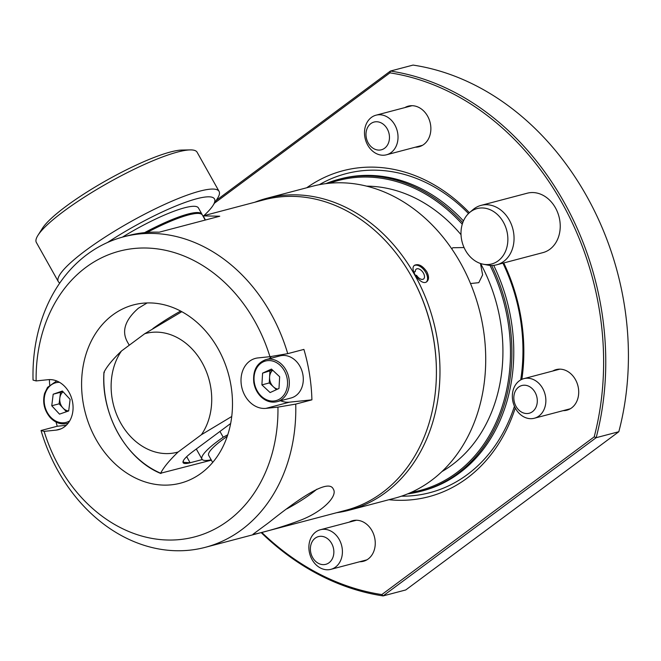 <?xml version="1.0" encoding="UTF-8"?>
<svg xmlns="http://www.w3.org/2000/svg" width="661" height="661" viewBox="0 0 661 661"><rect width="100%" height="100%" fill="white"/><g stroke="black" fill="none" stroke-linecap="round" stroke-linejoin="round"><path stroke-width="0.99" d="M451.727 248.776L452.826 247.735L464.063 247.561M480.597 263.532A151.063 121.525 75.2 0 1 441.903 471.59M366.673 186.146A151.063 121.525 75.2 0 1 461.023 234.696M480.464 263.491L482.621 274.893L478.779 282.677L470.516 283.536M325.881 183.626A161.301 129.763 75.2 0 1 338.746 179.329L340.613 178.834A161.301 129.763 75.2 0 1 463.468 220.939M493.701 265.35A161.301 129.763 75.2 0 1 459.337 473.127A161.301 129.763 75.2 0 1 422.825 490.793L420.958 491.28A161.301 129.763 75.2 0 1 407.639 493.883M338.746 179.329A161.301 129.763 75.2 0 1 462.766 222.699M491.635 265.458A161.301 129.763 75.2 0 1 420.958 491.28M329.616 183.213A160.276 128.936 75.2 0 1 462.262 224.244M490.016 265.392A160.276 128.936 75.2 0 1 411.101 492.395M254.791 202.249A161.301 129.763 75.2 0 1 266.829 198.283L312.562 186.228A161.301 129.763 75.2 0 1 479.151 309.141A161.301 129.763 75.2 0 1 394.774 498.179L349.041 510.234A161.301 129.763 75.2 0 1 336.614 512.713M266.829 198.283A161.301 129.763 75.2 0 1 433.409 321.188A161.301 129.763 75.2 0 1 349.041 510.234M426.808 271.754C422.619 265.73 418.553 263.557 414.612 265.235C408.605 268.903 421.264 286.601 426.824 281.685C429.072 279.603 429.063 276.29 426.808 271.754M410.498 274.67A158.739 127.697 75.2 0 1 436.4 372.961M515.266 408.011A168.547 135.588 75.2 0 1 466.98 478.242A168.547 135.588 75.2 0 1 388.965 499.716M306.754 187.757A168.547 135.588 75.2 0 1 469.401 212.718M503.756 262.946A168.547 135.588 75.2 0 1 521.86 379.348M618.82 431.724A267.556 215.238 -104.8 0 0 413.067 65.084L390.42 71.049A267.556 215.238 75.2 0 1 596.164 437.689L383.099 595.916L405.755 589.951L618.82 431.724L596.164 437.689L594.206 436.855A266.019 213.999 -104.8 0 0 389.94 72.859L390.42 71.049L216.213 200.423M261.781 532.436A266.019 213.999 -104.8 0 0 381.818 594.578L383.099 595.916A267.556 215.238 75.2 0 1 261.169 532.601M483.15 264.202L487.529 265.053A30.728 24.713 -104.8 0 0 496.733 264.797L542.912 252.626A30.728 24.713 -104.8 0 0 549.869 249.263A30.728 24.713 -104.8 0 0 557.479 212.082A30.728 24.713 -104.8 0 0 527.255 193.202L481.076 205.373A30.728 24.713 -104.8 0 0 472.937 209.686L469.541 212.586A28.638 23.036 -104.8 0 0 462.155 242.133A28.638 23.036 -104.8 0 0 483.15 264.202A28.638 23.036 -104.8 0 0 505.574 251.163A28.638 23.036 -104.8 0 0 501.864 219.716A28.638 23.036 -104.8 0 0 469.541 212.586M563.164 410.646A20.995 16.889 -104.8 0 0 566.882 410.2A20.995 16.889 -104.8 0 0 571.633 407.895A20.995 16.889 -104.8 0 0 576.83 382.496A20.995 16.889 -104.8 0 0 556.182 369.598A20.995 16.889 -104.8 0 0 552.728 371.036M415.323 147.196A20.995 16.889 -104.8 0 0 419.041 146.75A20.995 16.889 -104.8 0 0 423.792 144.445A20.995 16.889 -104.8 0 0 428.989 119.038A20.995 16.889 -104.8 0 0 408.341 106.14A20.995 16.889 -104.8 0 0 404.879 107.586M359.708 561.743A20.995 16.889 -104.8 0 0 363.418 561.288A20.995 16.889 -104.8 0 0 368.177 558.991A20.995 16.889 -104.8 0 0 373.374 533.584A20.995 16.889 -104.8 0 0 352.718 520.686A20.995 16.889 -104.8 0 0 349.264 522.124M381.818 594.578L594.206 436.855M389.94 72.859L214.478 203.158M496.733 264.797A30.728 24.713 -104.8 0 0 507.607 217.329A30.728 24.713 -104.8 0 0 481.076 205.373M522.859 416.314A20.483 16.475 75.2 0 1 512.341 395.617A20.483 16.475 75.2 0 1 523.884 378.637A20.483 16.475 75.2 0 1 545.036 394.245A20.483 16.475 75.2 0 1 534.319 418.248A20.483 16.475 75.2 0 1 522.859 416.314M521.198 411.886A14.335 11.534 75.2 0 1 518.323 387.346A14.335 11.534 75.2 0 1 537.186 398.889A14.335 11.534 75.2 0 1 521.198 411.886M369.846 118.757A20.483 16.475 75.2 0 1 376.035 115.188A20.483 16.475 75.2 0 1 397.195 130.795A20.483 16.475 75.2 0 1 386.478 154.798A20.483 16.475 75.2 0 1 366.814 143.338A20.483 16.475 75.2 0 1 369.846 118.757M369.739 124.557A14.335 11.534 75.2 0 1 389.172 134.266A14.335 11.534 75.2 0 1 374.275 148.94A14.335 11.534 75.2 0 1 369.739 124.557M280.545 400.756A25.605 20.598 -104.8 0 0 289.493 402.161L311.909 399.839A160.532 129.143 -104.8 0 0 303.911 349.405L287.733 353.66L269.944 356.684L257.964 357.923A25.605 20.598 -104.8 0 0 255.435 358.386A25.605 20.598 -104.8 0 0 241.678 386.842A25.605 20.598 -104.8 0 0 265.962 408.366L277.95 407.118A147.734 118.848 75.2 0 1 180.123 539.533A147.734 118.848 75.2 0 1 44.13 431.36L56.119 430.121A25.605 20.598 -104.8 0 0 58.639 429.658A25.605 20.598 -104.8 0 0 72.404 401.202A25.605 20.598 -104.8 0 0 48.113 379.687L36.132 380.926L33.05 380.075A160.532 129.143 75.2 0 1 87.145 254.435A160.532 129.143 75.2 0 1 123.483 236.853A160.532 129.143 75.2 0 1 287.733 353.66M311.909 399.839L295.731 404.102A160.532 129.143 75.2 0 1 205.298 547.325A160.532 129.143 75.2 0 1 41.048 430.509L44.13 431.36M56.045 422.065A160.532 129.143 -104.8 0 0 57.226 426.246L41.048 430.509M49.368 379.604A160.532 129.143 -104.8 0 0 49.691 384.933M202.902 215.924L264.078 199.796A160.532 129.143 75.2 0 1 429.873 322.122A160.532 129.143 75.2 0 1 345.901 510.267L205.298 547.325M123.483 236.853L128.333 235.572A160.532 129.143 75.2 0 1 159.169 232.201L219.758 216.23A160.532 129.143 -104.8 0 0 216.23 216.155L203.059 215.883M205.414 220.006L203.307 216.056M268.845 522.57C291.344 504.624 328.236 476.721 333.351 489.19C337.986 496.031 322.444 512.159 299.35 520.637C275.951 529.535 252.477 534.898 252.965 534.295L268.845 522.57M36.132 380.926A147.734 118.848 75.2 0 1 133.96 248.511A147.734 118.848 75.2 0 1 269.944 356.684M271.464 356.428A25.605 20.598 -104.8 0 0 269.457 358.667M112.684 314.991A92.176 74.148 75.2 0 1 133.547 304.895A92.176 74.148 75.2 0 1 228.739 375.126A92.176 74.148 75.2 0 1 180.527 483.158A92.176 74.148 75.2 0 1 89.855 426.527A92.176 74.148 75.2 0 1 112.684 314.991M127.309 341.77C121.45 331.021 125.152 319.833 138.422 308.208L147.139 302.936M277.95 407.118L295.731 404.102M57.226 426.246L66.257 425.312M68.694 410.944L59.507 414.133L51.756 405.763L53.186 394.212L62.374 391.023L70.124 399.384L68.694 410.944M51.756 405.763L59.11 403.83L66.431 411.729M59.11 403.83L60.539 392.27L53.186 394.212M60.539 392.27L62.803 391.486M63.092 391.799A10.46 8.411 -104.8 0 0 59.829 398.054A10.46 8.411 -104.8 0 0 62.985 408.011A10.46 8.411 -104.8 0 0 68.661 410.952M262.582 373.135L271.456 369.069L279.661 376.753L278.983 388.503L270.109 392.568L261.905 384.884L262.582 373.135L272.489 370.028M277.066 401.673L291.038 397.988A21.763 17.508 -104.8 0 0 303.135 382.165A21.763 17.508 -104.8 0 0 295.434 360.485A21.763 17.508 -104.8 0 0 279.95 355.899L265.978 359.584A21.763 17.508 75.2 0 1 281.462 364.17A21.763 17.508 75.2 0 1 289.163 385.85A21.763 17.508 75.2 0 1 277.066 401.673C271.349 403.003 266.028 401.401 261.103 396.873C257.212 393.039 254.774 388.263 253.799 382.545C252.676 370.656 256.741 363.005 265.978 359.584M269.936 371.193L269.258 382.95L276.438 389.668M269.258 382.95L261.905 384.884M272.704 370.234A10.46 8.411 -104.8 0 0 269.597 377.076A10.46 8.411 -104.8 0 0 273.365 386.792A10.46 8.411 -104.8 0 0 277.711 389.089M59.812 282.991A92.176 16.798 -29.3 0 1 58.308 281.594L36.338 242.43A92.176 16.798 -29.3 0 1 37.95 235.341L42.378 228.375A84.492 15.401 -29.3 0 1 104.645 181.453A84.492 15.401 -29.3 0 1 179.792 150.179A84.492 15.401 -29.3 0 1 181.949 150.055L190.203 149.907A92.176 16.798 -29.3 0 1 197.102 152.22L219.072 191.376A92.176 16.798 -29.3 0 1 217.461 198.465L213.024 205.439A84.492 15.401 -29.3 0 1 203.852 215.668M189.137 213.759A58.887 10.733 -29.3 0 1 192.434 213.982M144.594 232.639A66.059 12.038 -29.3 0 1 193.855 212.809A66.059 12.038 -29.3 0 1 195.309 212.635A66.059 12.038 -29.3 0 1 201.927 214.189A66.059 12.038 -29.3 0 1 202.126 214.66M122.45 237.125A66.059 12.038 -29.3 0 1 191.806 206.397A66.059 12.038 -29.3 0 1 198.432 207.959L201.927 214.189M107.52 242.48A84.492 15.401 -29.3 0 1 206.034 196.945A84.492 15.401 -29.3 0 1 213.024 205.439M58.308 281.594A92.176 16.798 -29.3 0 1 114.973 230.904A92.176 16.798 -29.3 0 1 209.834 189.203A92.176 16.798 -29.3 0 1 219.072 191.376M37.95 235.341A92.176 16.798 -29.3 0 1 105.876 184.155A92.176 16.798 -29.3 0 1 187.856 150.047A92.176 16.798 -29.3 0 1 190.203 149.907M308.91 548.721A20.483 16.475 75.2 0 1 320.42 529.725A20.483 16.475 75.2 0 1 341.58 545.333A20.483 16.475 75.2 0 1 330.864 569.344A20.483 16.475 75.2 0 1 308.91 548.721M310.406 549.894A14.335 11.534 75.2 0 1 327.286 538.484A14.335 11.534 75.2 0 1 328.657 563.015A14.335 11.534 75.2 0 1 310.406 549.894M211.148 459.783A53.764 9.799 -29.3 0 1 201.985 459.139A53.764 9.799 -29.3 0 1 223.211 437.227L219.956 431.435M180.643 311.05A61.448 11.196 150.7 0 0 152.906 328.575M223.211 437.227A71.694 13.063 -29.3 0 1 227.756 434.789M212.652 462.452L208.686 455.379A46.088 8.395 -29.3 0 1 227.227 436.359M316.867 489.198A43.395 7.907 -29.3 0 1 286.857 508.871M205.224 220.063L202.423 215.073A66.059 12.038 150.7 0 0 194.342 213.693A66.059 12.038 150.7 0 0 147.163 232.416M211.371 460.163L160.673 473.218C163.54 467.492 169.356 460.42 178.139 451.992L201.39 434.731L231.73 416.504M161.061 473.425L160.673 473.218A91.425 73.545 75.2 0 1 104 372.226L104.388 372.432L104 372.226C106.867 366.5 112.684 359.427 121.467 351.008L144.709 333.739L181.825 311.686M230.639 423.503A33.281 6.065 150.7 0 0 230.325 423.734L193.029 451.438A33.281 6.065 150.7 0 0 183.072 461.428A33.281 6.065 150.7 0 0 190.104 462.766L202.299 459.552M144.709 333.739A61.448 49.435 75.2 0 1 202.117 362.649A61.448 49.435 75.2 0 1 201.39 434.731M178.139 451.992A61.448 49.435 75.2 0 1 120.732 423.09A61.448 49.435 75.2 0 1 121.467 351.008M183.262 460.924L183.444 462.32L190.104 462.766L186.691 456.685M414.232 265.565A10.246 5.792 -126.6 0 1 424.56 270.613A10.246 5.792 -126.6 0 1 426.395 281.958M413.943 272.522L415.306 271.514L413.778 272.068M415.306 271.514A6.147 3.47 -126.6 0 1 416.24 269.126A6.147 3.47 -126.6 0 1 422.693 271.993A6.147 3.47 -126.6 0 1 423.569 278.992A6.147 3.47 -126.6 0 1 416.554 275.298L415.529 275.67M401.442 496.188A164.928 132.671 -104.8 0 0 467.319 474.581A164.928 132.671 -104.8 0 0 514.432 406.284M520.703 379.935A164.928 132.671 -104.8 0 0 502.938 263.161M468.5 213.544A164.928 132.671 -104.8 0 0 319.346 184.683M289.493 402.161L265.962 408.366M61.06 428.815L56.119 430.121M216.725 217.031L216.23 216.155M59.54 382.339A20.483 16.475 -104.8 0 0 44.89 394.683A20.483 16.475 -104.8 0 0 50.542 417.017A20.483 16.475 -104.8 0 0 69.702 420.875M57.061 381.091L56.127 381.339A21.763 17.508 75.2 0 1 57.119 381.116M68.19 423.139A21.763 17.508 75.2 0 1 67.224 423.428C61.052 424.825 55.425 422.916 50.335 417.694C44.262 410.514 42.354 402.409 44.601 393.386L47.559 387.346L56.127 381.339M280.14 365.326A20.483 16.475 -104.8 0 0 254.055 377.274A20.483 16.475 -104.8 0 0 278.157 399.855A20.483 16.475 -104.8 0 0 280.14 365.326M534.319 418.248L570.336 408.754M523.884 378.637L559.892 369.144M386.478 154.798L422.495 145.304M376.035 115.188L412.051 105.694M68.157 423.18L67.224 423.428M330.864 569.344L366.88 559.85M320.42 529.725L356.436 520.24M196.3 449.009L201.985 459.139M127.276 341.696L129.25 345.224M181.073 216.18L194.342 213.693M103.951 372.366C100.86 414.216 126.036 459.246 160.681 473.45"/></g></svg>
